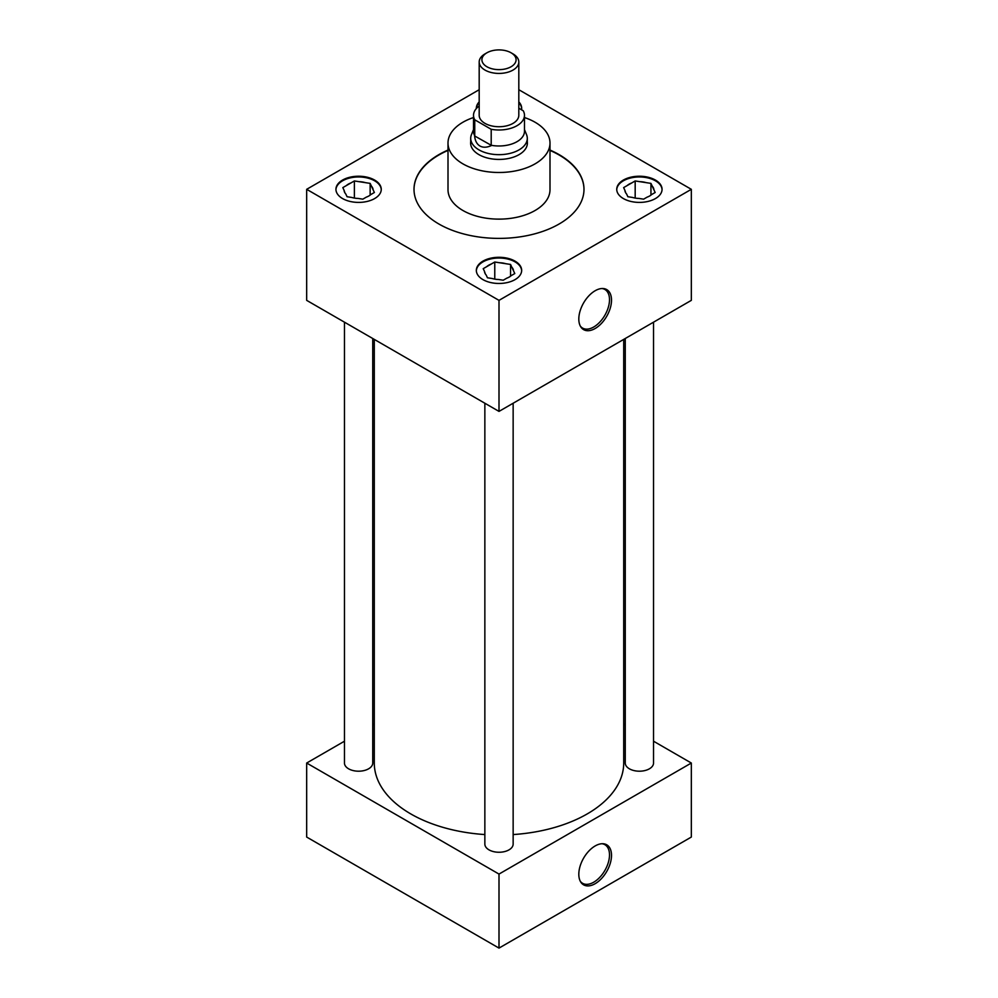 <?xml version="1.0" encoding="UTF-8"?>
<svg xmlns="http://www.w3.org/2000/svg" width="998" height="998" viewBox="0 0 998 998"><rect width="100%" height="100%" fill="white"/><g stroke="black" fill="none" stroke-linecap="round" stroke-linejoin="round"><path stroke-width="1.5" d="M595.17 328.492A23.116 13.348 120 0 0 611.026 305.014A23.116 13.348 120 0 0 602.829 288.509A23.116 13.348 120 0 0 595.17 290.73A23.116 13.348 120 0 0 580.724 326.795A23.116 13.348 120 0 0 595.17 328.492M580.3 326.047A22.293 12.874 120 0 0 582.37 327.955A22.293 12.874 120 0 0 593.748 326.995A22.293 12.874 120 0 0 608.368 307.135A22.293 12.874 120 0 0 604.651 289.358A22.293 12.874 120 0 0 601.969 288.522M595.17 883.692A23.116 13.348 120 0 0 611.026 860.226A23.116 13.348 120 0 0 602.829 843.722A23.116 13.348 120 0 0 595.17 845.942A23.116 13.348 120 0 0 580.724 882.007A23.116 13.348 120 0 0 595.17 883.692M580.3 881.259A22.293 12.874 120 0 0 582.37 883.168A22.293 12.874 120 0 0 593.748 882.195A22.293 12.874 120 0 0 608.368 862.347A22.293 12.874 120 0 0 604.651 844.57A22.293 12.874 120 0 0 601.969 843.722M374.624 180.064A22.667 13.086 0 0 0 349.924 177.22A22.667 13.086 0 0 0 335.939 189.321A22.667 13.086 0 0 0 342.576 198.565A22.667 13.086 0 0 0 367.276 201.409A22.667 13.086 0 0 0 381.261 189.321A22.667 13.086 0 0 0 374.624 180.064M381.261 189.682A22.667 13.086 0 0 0 374.624 180.8A22.667 13.086 0 0 0 350.223 177.893A22.667 13.086 0 0 0 335.939 189.682M515.03 261.127A22.667 13.086 0 0 0 490.33 258.282A22.667 13.086 0 0 0 476.333 270.371A22.667 13.086 0 0 0 482.97 279.627A22.667 13.086 0 0 0 507.67 282.471A22.667 13.086 0 0 0 521.667 270.371A22.667 13.086 0 0 0 515.03 261.127M521.655 270.745A22.667 13.086 0 0 0 515.03 261.863A22.667 13.086 0 0 0 490.629 258.956A22.667 13.086 0 0 0 476.345 270.745M479.19 101.896A22.667 13.086 0 0 0 476.333 108.258A22.667 13.086 0 0 0 476.345 108.57M479.19 102.632A22.667 13.086 0 0 0 476.345 108.557M655.424 180.064A22.667 13.086 0 0 0 630.724 177.22A22.667 13.086 0 0 0 616.739 189.321A22.667 13.086 0 0 0 623.376 198.565A22.667 13.086 0 0 0 648.076 201.409A22.667 13.086 0 0 0 662.061 189.321A22.667 13.086 0 0 0 655.424 180.064M662.061 189.682A22.667 13.086 0 0 0 655.424 180.8A22.667 13.086 0 0 0 631.023 177.893A22.667 13.086 0 0 0 616.739 189.682M625.259 338.509L625.259 763.033A14.147 8.171 0 0 0 629.401 768.809A14.147 8.171 0 0 0 644.808 770.581A14.147 8.171 0 0 0 653.54 763.033L653.54 322.167M344.46 322.167L344.46 763.033A14.147 8.171 0 0 0 348.601 768.809A14.147 8.171 0 0 0 364.008 770.581A14.147 8.171 0 0 0 372.741 763.033L372.741 338.509M484.853 403.229L484.853 844.096A14.147 8.171 0 0 0 488.995 849.859A14.147 8.171 0 0 0 504.414 851.631A14.147 8.171 0 0 0 513.147 844.096L513.147 403.229M473.526 117.539A50.998 29.441 0 0 0 448.002 143.051A50.998 29.441 0 0 0 462.935 163.872A50.998 29.441 0 0 0 518.511 170.246A50.998 29.441 0 0 0 549.998 143.051A50.998 29.441 0 0 0 535.065 122.23A50.998 29.441 0 0 0 524.474 117.539M448.002 143.051L448.002 189.682A50.998 29.441 0 0 0 462.935 210.503A50.998 29.441 0 0 0 518.511 216.89A50.998 29.441 0 0 0 549.998 189.682L549.998 143.051M448.002 150.062A84.992 49.077 0 0 0 414.008 189.321A84.992 49.077 0 0 0 438.895 224.014A84.992 49.077 0 0 0 531.522 234.655A84.992 49.077 0 0 0 583.992 189.321A84.992 49.077 0 0 0 559.105 154.615A84.992 49.077 0 0 0 549.998 150.062M583.992 189.495A84.992 49.077 0 0 0 559.105 154.989A84.992 49.077 0 0 0 549.998 150.424M448.002 150.424A84.992 49.077 0 0 0 414.008 189.495M374.287 339.395L374.287 763.033A124.713 72.006 0 0 0 410.814 813.944A124.713 72.006 0 0 0 484.853 834.565M513.147 834.565A124.713 72.006 0 0 0 623.713 763.033L623.713 339.395M470.707 141.741A28.381 16.38 0 0 0 470.619 143.051A28.381 16.38 0 0 0 478.928 154.628A28.381 16.38 0 0 0 509.866 158.183A28.381 16.38 0 0 0 527.381 143.051A28.381 16.38 0 0 0 527.293 141.741M344.46 741.215L306.673 763.033L499 874.073L691.327 763.033L653.54 741.215M625.259 724.885L623.713 723.987M374.287 723.987L372.741 724.885M479.19 89.708L306.673 189.321L306.673 300.361L499 411.401L691.327 300.361L691.327 189.321L518.81 89.708M691.327 763.033L691.327 837.06L499 948.1L306.673 837.06L306.673 763.033M499 874.073L499 948.1M306.673 189.321L499 300.361L499 411.401M499 300.361L691.327 189.321M521.517 109.78A22.667 13.086 0 0 0 521.667 108.258A22.667 13.086 0 0 0 518.81 101.896M632.632 197.467A14.508 8.371 0 0 0 638.857 198.427L643.623 199.163L647.128 197.142A14.508 8.371 0 0 0 651.682 194.51L655.175 192.502L653.902 189.745A14.508 8.371 0 0 0 652.23 186.139L650.945 183.383L646.18 182.646A14.508 8.371 0 0 0 639.943 181.686L635.177 180.95L631.684 182.971A14.508 8.371 0 0 0 627.118 185.603L623.625 187.612L624.91 190.369A14.508 8.371 0 0 0 625.534 192.514A14.508 8.371 0 0 0 626.569 193.961L627.854 196.718L632.632 197.467M624.91 190.369L625.721 192.839M631.684 182.971L627.118 185.603M635.177 198.066L635.177 180.95M646.18 182.646L639.943 181.686M650.945 195.121L650.945 183.383M653.902 189.745L652.23 186.139M521.655 108.632A22.667 13.086 0 0 0 518.81 102.632M492.226 278.517A14.508 8.371 0 0 0 498.451 279.49L503.229 280.226L506.722 278.205A14.508 8.371 0 0 0 511.275 275.573L514.781 273.552L513.496 270.795A14.508 8.371 0 0 0 511.824 267.202L510.552 264.445L505.774 263.709A14.508 8.371 0 0 0 499.549 262.748L494.771 262.012L491.278 264.021A14.508 8.371 0 0 0 486.725 266.653L483.219 268.674L484.504 271.431A14.508 8.371 0 0 0 485.128 273.564A14.508 8.371 0 0 0 486.176 275.024L487.448 277.781L492.226 278.517M351.82 197.467A14.508 8.371 0 0 0 358.057 198.427L362.823 199.163L366.316 197.142A14.508 8.371 0 0 0 370.882 194.51L374.375 192.502L373.09 189.745A14.508 8.371 0 0 0 371.431 186.139L370.146 183.383L365.368 182.646A14.508 8.371 0 0 0 359.143 181.686L354.377 180.95L350.872 182.971A14.508 8.371 0 0 0 346.318 185.603L342.825 187.612L344.098 190.369A14.508 8.371 0 0 0 344.734 192.514A14.508 8.371 0 0 0 345.77 193.961L347.055 196.718L351.82 197.467M484.504 271.431L485.315 273.901M491.278 264.021L486.725 266.653M494.771 279.128L494.771 262.012M505.774 263.709L499.549 262.748M510.552 276.184L510.552 264.445M513.496 270.795L511.824 267.202M344.098 190.369L344.921 192.839M350.872 182.971L346.318 185.603M354.377 198.066L354.377 180.95M365.368 182.646L359.143 181.686M370.146 195.121L370.146 183.383M373.09 189.745L371.431 186.139M486.912 66.741A17.091 9.868 0 0 0 511.088 66.741A17.091 9.868 0 0 0 511.088 52.794L513.009 53.904A19.81 11.44 180 0 1 518.81 61.988A19.81 11.44 180 0 1 506.585 72.555A19.81 11.44 180 0 1 484.991 70.072A19.81 11.44 180 0 1 479.19 61.988A19.81 11.44 180 0 1 484.991 53.904L486.912 52.794A17.091 9.868 0 0 0 486.912 66.741M479.19 61.988L479.19 115.294A19.81 11.44 0 0 0 484.991 123.378A19.81 11.44 0 0 0 506.585 125.86A19.81 11.44 0 0 0 518.81 115.294L518.81 61.988M524.474 129.565L526.532 134.593A28.293 16.33 180 0 1 527.293 138.348A28.293 16.33 180 0 1 509.828 153.43A28.293 16.33 180 0 1 479.003 149.887A28.293 16.33 180 0 1 470.707 138.348A28.293 16.33 180 0 1 471.468 134.593L473.526 129.565M491.328 145.583C486.874 147.604 483.069 147.741 479.938 146.007C476.869 144.161 475.085 140.805 474.611 135.928L491.203 145.284A25.474 14.708 0 0 0 524.474 131.287L524.474 115.294A25.474 14.708 0 0 0 523.251 110.778L518.81 108.221M479.19 106.038A25.474 14.708 0 0 0 473.526 115.294A25.474 14.708 0 0 0 474.749 119.797L491.203 129.291A25.474 14.708 0 0 0 524.474 115.294M491.203 129.291L491.203 145.284M473.526 115.294L473.526 131.287A25.474 14.708 0 0 0 474.749 135.79L474.749 119.797M513.009 53.904L511.088 52.794A17.091 9.868 0 0 0 486.912 52.794M527.293 138.348L527.293 144.361M470.707 138.348L470.707 144.361"/></g></svg>
